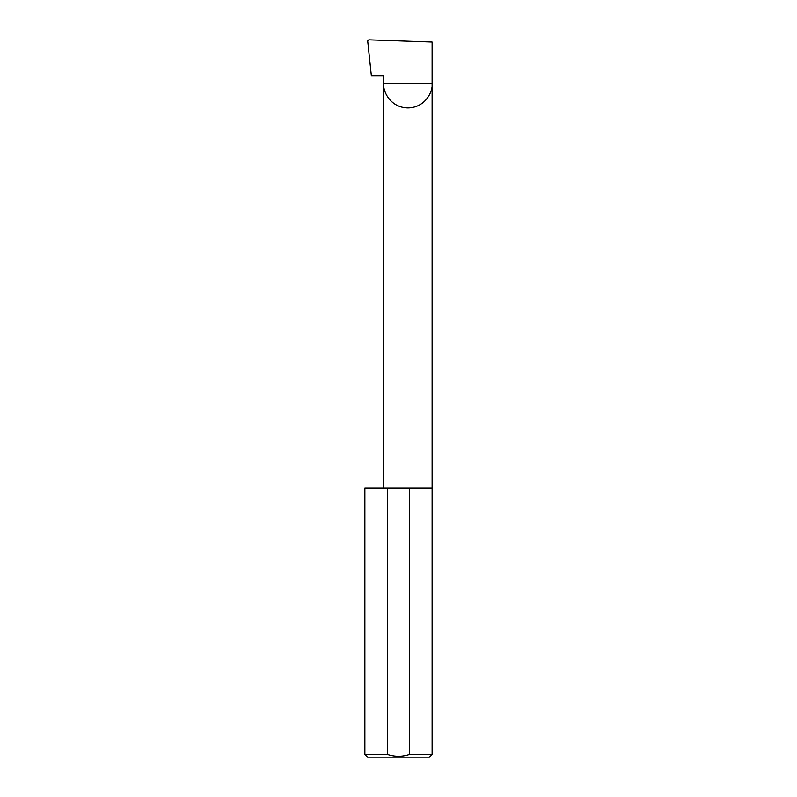 <?xml version="1.0" encoding="UTF-8"?>
<svg xmlns="http://www.w3.org/2000/svg" width="797" height="797" viewBox="0 0 797 797"><rect width="100%" height="100%" fill="white"/><g stroke="black" fill="none" stroke-linecap="round" stroke-linejoin="round"><path stroke-width="1.2" d="M383.726 488.143L383.726 83.745L432.123 83.745L432.123 42.062L368.842 39.85L367.706 41.006L371.352 75.675L383.726 75.675L383.726 83.745C382.749 90.818 390.012 107.615 407.925 107.944C425.837 107.615 433.1 90.818 432.123 83.745L432.123 754.46L429.434 757.15L367.566 757.15L364.877 754.46L387.661 754.46C394.913 756.831 402.136 756.831 409.339 754.46L432.123 754.46M409.339 754.46L409.339 488.143L432.123 488.143M364.877 754.46L364.877 488.143L387.661 488.143L387.661 754.46M409.339 488.143L387.661 488.143"/></g></svg>
